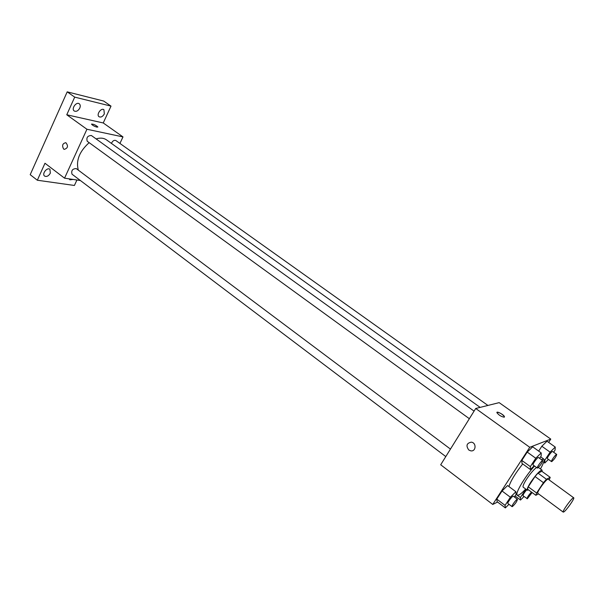 <?xml version="1.0" encoding="UTF-8"?>
<svg xmlns="http://www.w3.org/2000/svg" width="604" height="604" viewBox="0 0 604 604"><rect width="100%" height="100%" fill="white"/><g stroke="black" fill="none" stroke-linecap="round" stroke-linejoin="round"><path stroke-width="0.91" d="M563.759 511.981L563.222 512.116C561.758 511.603 572.796 496.556 573.717 497.794C575 498.194 566.258 510.629 563.759 511.981M563.222 512.116L537.847 493.37C536.156 492.683 547.05 477.824 548.213 479.229L573.717 497.794M549.195 479.946L550.206 477.364L546.424 479.251L543.441 482.679L536.631 493.007L535.839 495.303L538.534 493.876M543.441 482.679L535.016 476.526L528.266 486.824L536.631 493.007M528.266 486.824L527.511 489.134L535.839 495.303M535.016 476.526L538.005 473.121L546.424 479.251M550.206 477.364L541.864 471.309L538.005 473.121M542.105 471.482L542.06 470.123C539.961 470.365 536.231 474.336 530.863 482.06C527.911 486.681 526.726 489.406 527.315 490.237L528.56 489.912M527.315 490.237L523.185 487.179C522.581 486.333 523.744 483.6 526.688 478.987C530.463 473.393 533.747 469.565 536.548 467.488M525.699 489.036C522.837 492.124 520.572 494.095 518.919 494.963L517.258 495.174C514.57 494.11 524.959 476.496 534.54 466.031M541.426 459.644L543.743 459.048C544.687 460.044 543.585 463.344 540.429 468.946M508.915 486.53C510.765 480.799 515.371 473.272 522.724 463.94M539.614 458.338L541.176 455.952L541.207 452.932L532.69 446.824L527.224 452.086L521.826 460.422L521.962 463.381L530.388 469.527L534.185 465.775M553.634 452.237L555.091 450.018L555.25 447.058L547.005 441.214L541.833 446.243L538.67 451.105L541.833 446.243L550.101 452.147L544.831 460.188L544.77 463.041L548.44 459.395M548.636 442.377L550.773 439.1L529.746 447.3L492.751 504.446L497.598 502.045M514.374 497.001L516.08 494.389L515.891 491.739L507.594 485.541L502.045 490.976L496.782 499.1L497.13 501.69L505.337 507.919L508.953 504.302M550.773 439.1L499.161 402.641L475.71 408.485L440.694 464.778L492.751 504.446M475.71 408.485L529.746 447.3M468.81 450.025C465.767 445.752 466.613 443.132 471.339 442.158C476.662 442.762 476.058 451.83 470.765 450.841L468.81 450.025C465.767 445.752 466.613 443.132 471.346 442.158C476.662 442.762 476.058 451.83 470.765 450.841L468.81 450.025M504.212 417.19C501.35 416.707 498.927 415.227 496.949 412.743C496.088 410.592 503.932 414.676 504.446 416.647L504.212 417.19M496.964 412.358C499.493 412.366 501.984 413.8 504.446 416.647L504.431 417.039M78.324 170.132C75.779 160.626 79.396 151.468 89.165 142.665M96.096 138.905C100.249 137.629 103.722 137.946 106.508 139.871L480.135 407.383M469.353 418.7L87.233 141.268C86.198 137.599 87.58 135.673 91.37 135.5L474.065 411.128M445.79 456.579L72.012 174.186C71.098 170.57 72.518 168.705 76.27 168.591L450.448 449.082M111.415 143.39C112.631 140.868 114.111 139.909 115.855 140.521L487.911 405.443M119.932 143.427L122.99 136.912L86.931 129.256L64.552 178.172L80.385 180.52M122.99 136.912L103.246 122.959L111.008 106.123L103.662 101.042L67.203 91.853L74.707 97.123L66.765 114.775L86.931 129.256M67.203 91.853L30.2 174.684L37.335 180.234L74.405 185.466L76.927 180.007M64.552 178.172L44.975 163.254L37.335 180.234M63.662 149.067C61.759 145.572 62.491 143.442 65.844 142.68C68.448 145.934 67.92 148.169 64.258 149.377L63.662 149.067C61.767 145.572 62.491 143.442 65.844 142.68C68.456 145.934 67.927 148.169 64.258 149.377L63.662 149.067M103.246 122.959L66.765 114.775M96.882 127.127C94.277 126.319 92.503 125.345 91.559 124.205C93.341 123.986 95.432 124.9 97.833 126.946L96.882 127.127M91.566 124.077C93.688 124.137 95.779 125.096 97.833 126.946L97.825 127.074M79.773 108.108C78.142 110.91 76.3 111.876 74.247 111C71.008 108.962 76.263 101.397 79.267 103.782C80.377 104.726 80.551 106.176 79.773 108.108M104.333 113.907C102.763 116.602 101.011 117.553 99.086 116.753C96.028 114.858 101.079 107.474 103.911 109.709L104.333 113.907M111.008 106.123L74.707 97.123M50.336 173.152C48.622 176.028 46.712 177.002 44.613 176.081C41.563 173.997 47.15 166.885 49.936 169.294L50.336 173.152M73.205 179.456L69.875 179.818L69.218 178.859M525.963 489.232L520.369 497.537L520.512 500.052L524.008 496.518M532.116 492.547L527.352 498.73L523.019 495.778C523.034 494.638 524.264 492.645 526.711 489.791M516.073 494.329L520.369 497.537M515.053 495.959L520.512 500.052M527.035 498.783C527.322 497.107 528.81 494.88 531.49 492.079M555.25 447.058L550.101 452.147M551.512 461.607L547.398 458.647C546.492 458.27 551.943 450.765 552.592 451.498L556.722 454.434C556.125 456.73 554.48 459.108 551.777 461.584L551.512 461.607C550.629 461.245 556.095 453.717 556.722 454.434M547.005 441.214L541.833 446.243M544.068 459.644L544.831 460.188M543.645 462.234L544.77 463.041M515.891 491.739L510.372 497.228L505.065 505.374L505.337 507.919M512.049 506.635L507.896 503.494C506.96 503.072 512.63 495.408 513.302 496.201L517.462 499.319C516.911 501.569 515.227 503.993 512.396 506.582L512.049 506.635C511.127 506.22 516.813 498.542 517.462 499.319M507.594 485.541L502.045 490.976L510.372 497.228M502.045 490.976L496.782 499.1L505.065 505.374M496.782 499.1L497.13 501.69M541.207 452.932L535.771 458.255L530.327 466.613L530.388 469.527M537.326 468.055L533.068 464.959C532.101 464.544 537.786 456.745 538.489 457.53L542.754 460.603C542.181 462.981 540.467 465.457 537.628 468.024L537.326 468.055C536.375 467.647 542.075 459.833 542.754 460.603M532.69 446.824L527.224 452.086L535.771 458.255M527.224 452.086L521.826 460.422L530.327 466.613M521.826 460.422L521.962 463.381M538.383 467.466L542.06 470.123M516.073 494.291L517.258 495.174M540.618 456.798L543.743 459.048"/></g></svg>
